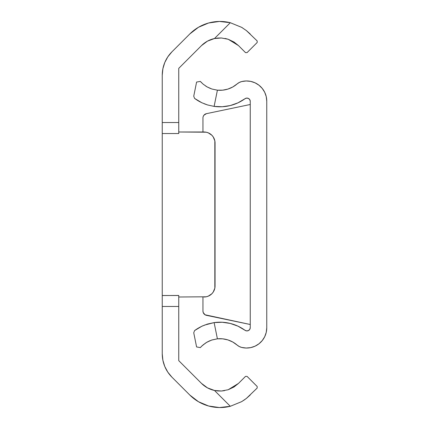 <?xml version="1.0" encoding="UTF-8"?>
<svg xmlns="http://www.w3.org/2000/svg" width="429" height="429" viewBox="0 0 429 429"><rect width="100%" height="100%" fill="white"/><g stroke="black" fill="none" stroke-linecap="round" stroke-linejoin="round"><path stroke-width="0.64" d="M178.748 133.537L162.248 133.537L162.248 75.188A33.001 33.001 0 0 1 171.916 51.85L189.822 33.945A42.68 42.68 0 0 1 230.303 22.71L241.699 27.37L246.375 30.572L250.182 33.945L246.407 30.593L241.709 27.381L230.303 22.71L219.428 21.45L208.585 23L198.493 27.263L189.822 33.945L171.916 51.85L167.809 56.853L164.763 62.559L162.881 68.747L162.248 75.188L162.248 122.533L178.748 122.533L178.748 133.537L178.748 68.35L178.748 122.533L162.248 122.533L162.248 133.537L178.748 133.537M241.699 401.63L230.303 406.29L241.699 401.63L246.375 398.428L257.18 388.052L257.18 386.497L247.066 376.383L245.511 376.383L238.513 383.387L245.511 376.383L247.066 376.383L257.18 386.497L257.18 388.052L246.407 398.407L241.709 401.619L230.303 406.29A42.68 42.68 0 0 1 189.822 395.055L171.916 377.15A33.001 33.001 0 0 1 162.248 353.812L162.248 295.506L178.748 295.506L178.748 360.65L178.748 306.467L162.248 306.467L162.248 353.812L162.881 360.253L164.763 366.441L167.809 372.147L171.916 377.15L189.822 395.055L198.493 401.737L208.585 406L219.428 407.55L230.303 406.29L214.479 390.465L207.475 387.864L201.485 383.387L178.748 360.65L201.485 383.387A26.18 26.18 0 0 0 214.479 390.465L215.036 390.578M246.391 30.582L257.18 40.948L257.18 42.503L247.066 52.617L245.511 52.617L238.513 45.613L234.041 42.031M201.485 45.613L178.748 68.35L201.485 45.613L207.475 41.136L214.479 38.535A26.18 26.18 0 0 0 201.485 45.613A26.18 26.18 0 0 1 214.479 38.535L217.97 38.025L214.479 38.535L230.303 22.71L214.479 38.535L221.493 37.988L228.249 39.28L221.45 37.988L217.953 38.025L221.493 37.988L228.249 39.28L238.513 45.613L245.511 52.617L247.066 52.617L257.18 42.503L257.18 40.948L246.375 30.572L241.699 27.37L230.303 22.71M228.249 389.72L234.041 386.969L238.513 383.387L228.196 389.736L221.45 391.012L217.953 390.975L221.493 391.012L228.249 389.72L234.073 386.947M217.433 390.926L217.809 390.964M217.953 390.975L214.479 390.465A26.18 26.18 0 0 1 201.485 383.387M162.248 295.463L162.248 133.537L162.248 306.467L178.748 306.467L178.748 295.463L162.248 295.543M162.881 360.253L164.001 364.419M167.809 372.147L170.436 375.568M189.822 395.055L195.409 399.758M207.475 41.136L214.479 38.535M198.493 27.263L189.822 33.945M221.471 391.012L224.571 390.653M246.391 398.418L243.511 400.493M241.704 27.376L242.321 27.746M221.471 37.988L215.224 38.385M228.196 39.264L225.027 38.433M228.196 389.736L221.45 391.012L214.479 390.465L230.303 406.29L241.709 401.619L246.407 398.407L250.182 395.055M228.249 39.28L234.073 42.053L238.513 45.613M211.835 135.226A10.998 10.998 0 0 0 204.048 131.998L178.748 131.998L206.193 132.207L208.258 132.834L211.829 135.221L213.197 136.889L214.838 140.851L214.838 288.149L213.197 292.111L211.829 293.779L208.258 296.166L206.193 296.793L178.748 297.002M211.829 293.779L213.197 292.111M214.838 288.154A10.998 10.998 0 0 0 215.052 286.004L215.052 142.996L215.052 286.004A10.998 10.998 0 0 1 204.048 297.002A10.998 10.998 0 0 0 211.835 293.774M204.048 131.998A10.998 10.998 0 0 1 215.052 142.996A10.998 10.998 0 0 0 214.838 140.846M202.949 131.998L202.949 117.975A4.403 4.403 167.8 0 1 206.451 113.664L250.252 104.499L206.451 113.664A4.403 4.403 0 0 0 203.936 115.197L206.451 113.664M266.752 101.131L266.752 327.869A20.174 20.174 0 0 1 241.656 347.431A10.998 10.998 0 0 1 237.135 345.082A26.18 26.18 0 0 0 217.401 338.824A26.18 26.18 0 0 1 237.135 345.082L239.259 346.519L241.656 347.431L246.187 348.037L250.74 347.608L255.078 346.165L258.982 343.779L262.242 340.578L264.704 336.722L266.232 332.411L266.752 327.869L266.752 101.131L266.232 96.589L264.704 92.278L262.242 88.422L258.982 85.221L255.078 82.835L250.74 81.392L246.187 80.963L241.656 81.569A20.174 20.174 0 0 1 266.752 101.131M205.625 342.991L201.641 346.208M209.979 340.685L207.062 342.111L211.91 339.977L217.401 338.824L222.715 338.835L227.912 339.918L232.791 342.031L237.135 345.082L232.791 342.031M201.646 346.203L200.332 347.592L197.549 347.109L200.332 347.592L202.316 345.57L206.483 342.449L211.529 340.1L217.401 338.824L211.899 339.977M195.801 329.713L197.431 328.646L194.578 330.587L193.736 332.791L196.595 346.943L197.549 347.109L196.595 346.943L193.736 332.791L194.578 330.587L201.812 326.26L198.219 328.169M202.386 325.997L207.507 324.061L214.119 322.597L206.821 324.276M204.542 325.091L214.119 322.597A42.68 42.68 0 0 1 245.018 330.292L237.993 326.169L230.314 323.455L222.26 322.254L214.119 322.597L217.401 338.824L214.119 322.597L207.507 324.061L201.812 326.26L197.426 328.652L199.973 327.182M250.252 327.617A3.298 3.298 0 0 1 245.018 330.292L246.696 330.909L248.45 330.555L249.764 329.343L250.252 327.617L250.252 101.383L250.252 327.617M197.689 100.509L201.812 102.74L207.507 104.939L214.119 106.403L222.26 106.746L230.314 105.545L237.993 102.831L245.018 98.708A3.298 3.298 0 0 1 250.252 101.383L249.764 99.657L248.45 98.445L246.696 98.091L245.018 98.708A42.68 42.68 0 0 1 214.119 106.403L207.539 104.949L201.828 102.745L194.578 98.413L193.736 96.209L196.595 82.057L200.332 81.408L201.646 82.797M198.225 100.836L199.383 101.496M237.135 83.918L232.791 86.969L237.135 83.918A10.998 10.998 0 0 1 241.656 81.569L239.259 82.481L237.135 83.918A26.18 26.18 0 0 1 217.401 90.176L211.899 89.023L207.062 86.889L203.19 84.197L200.332 81.408L196.595 82.057L193.736 96.209L194.578 98.413L197.431 100.354M232.791 86.969L227.912 89.082L222.715 90.165L217.401 90.176L214.109 106.397M194.986 98.713L194.584 98.413M199.447 101.534L200.359 102.022M207.507 104.939L204.134 103.748M210.548 88.54L207.062 86.889L203.201 84.207M205.668 86.036L207.078 86.899M201.834 326.255L203.148 325.659M194.584 330.587L195.313 330.057M203.207 344.787L207.078 342.101M203.19 84.197L200.332 81.408M201.828 102.745L207.539 104.949L214.119 106.403L217.401 90.176L211.899 89.023M203.936 313.803A4.403 4.403 0 0 0 206.451 315.336L250.252 324.501L205.062 314.784L203.201 312.5L202.949 311.025L202.949 297.002M203.207 116.5A4.403 4.403 0 0 0 203.201 116.5L203.936 115.197M206.451 315.336A4.403 4.403 89.6 0 1 202.949 311.025"/></g></svg>
